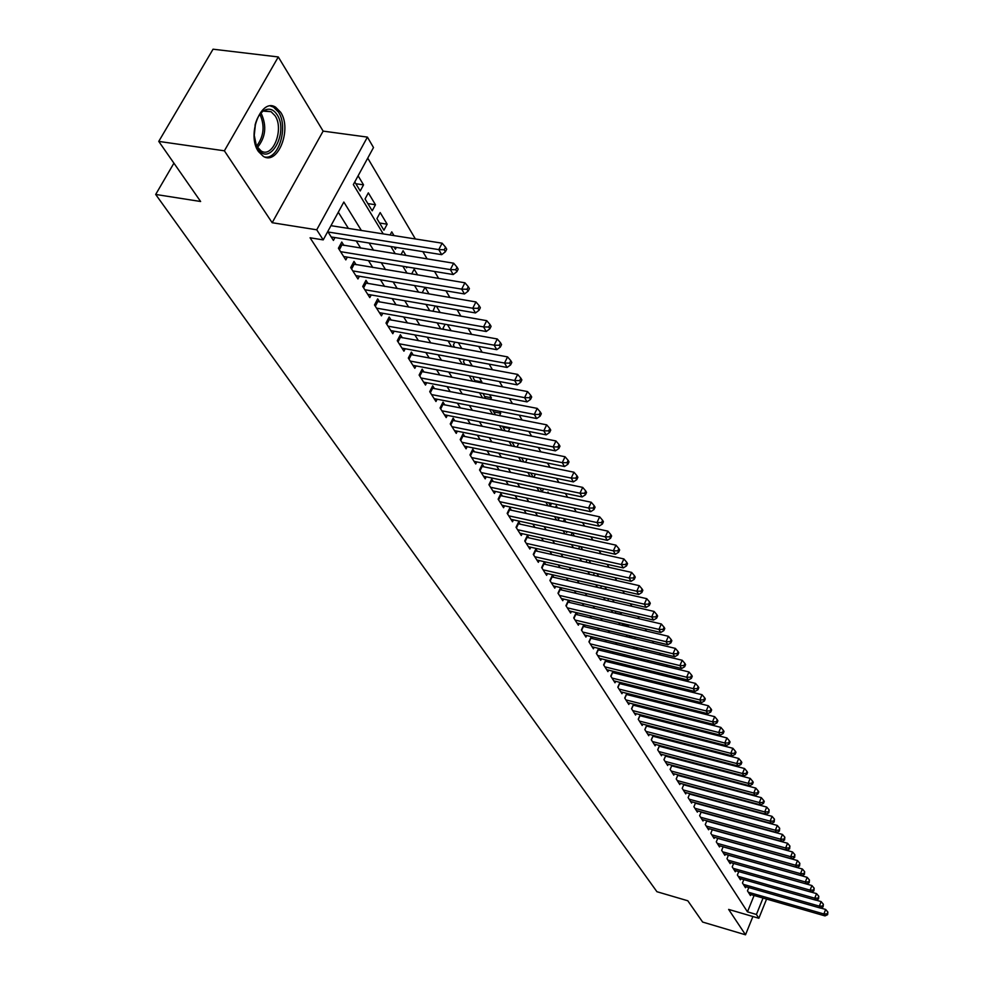 <?xml version="1.0" encoding="UTF-8"?>
<svg xmlns="http://www.w3.org/2000/svg" width="984" height="984" viewBox="0 0 984 984"><rect width="100%" height="100%" fill="white"/><g stroke="black" fill="none" stroke-linecap="round" stroke-linejoin="round"><path stroke-width="1.48" d="M280.674 112.311L275.668 107.231C261.166 97.416 246.467 134.956 258.423 151.524L263.269 156.308C277.808 165.853 292.248 129.113 280.674 112.311M766.585 899.081L758.861 918.269L728.64 909.413L745.515 934.8L702.638 922.057L687.804 900.778L656.931 891.713L155.681 194.451L200.625 201.499L158.756 141.401L213.048 49.2L278.288 56.949L224.377 150.81L272.174 222.716L316.737 229.801L367.413 137.108L373.502 147.538L353.342 184.574L383.243 233.897M272.174 222.716L323.133 131.118L278.288 56.949M323.133 131.118L367.413 137.108M747.163 801.812L746.794 801.185M741.616 792.403L741.198 791.689M735.983 782.846L735.515 782.046M730.263 773.129L729.734 772.255M724.445 763.264L723.867 762.293M718.529 753.24L717.902 752.17M712.527 743.043L711.838 741.887M706.414 732.686L705.676 731.432M700.202 722.145L699.403 720.792M693.892 711.444L693.031 709.981M687.472 700.546L686.549 698.984M680.94 689.476L679.956 687.791M674.298 678.21L673.24 676.414M667.546 666.746L666.414 664.827M660.67 655.073L659.477 653.044M653.671 643.204L652.404 641.051M646.549 631.125L645.196 628.837M639.305 618.825L637.866 616.402M631.913 606.304L630.412 603.733M624.397 593.549L622.811 590.843M616.747 580.56L615.062 577.706M608.948 567.325L607.177 564.324M601.003 553.844L599.133 550.683M592.909 540.118L590.941 536.784M584.656 526.12L582.589 522.602M576.243 511.84L574.066 508.162M567.657 497.289L565.382 493.427M558.912 482.455L556.526 478.396M549.995 467.314L547.485 463.07M540.893 451.877L538.26 447.425M531.606 436.121L528.851 431.459M522.123 420.045L519.245 415.162M512.455 403.637L509.441 398.52M502.578 386.872L499.417 381.521M492.492 369.763L489.183 364.166M482.185 352.284L478.728 346.429M471.656 334.425L468.052 328.299M460.893 316.172L457.129 309.775M449.897 297.512L445.961 290.833M438.655 278.435L434.547 271.461M427.154 258.927L422.862 251.646M415.383 238.964L367.733 158.129M745.515 934.8L752.895 916.522M158.756 141.401L224.377 150.81M748.824 887.556L747.471 890.864L750.448 895.538L750.854 894.542M743.83 879.622L742.465 882.98L745.478 887.728L745.897 886.719M738.775 871.59L737.373 874.997L740.435 879.807L740.854 878.774M733.646 863.423L732.219 866.892L735.319 871.762L735.749 870.729M728.443 855.158L726.991 858.675L730.14 863.62L730.571 862.562M723.154 846.757L721.678 850.324L724.876 855.342L725.319 854.272M717.791 838.233L716.291 841.861L719.525 846.953L719.981 845.871M712.354 829.586L710.817 833.276L714.113 838.442L714.569 837.335M706.844 820.804L705.27 824.555L708.603 829.795L709.083 828.676M701.235 811.886L699.636 815.699L703.019 821.025L703.499 819.881M695.553 802.833L693.917 806.72L697.361 812.12L697.841 810.964M689.784 793.645L688.111 797.594L691.604 803.079L692.096 801.899M683.917 784.322L682.207 788.332L685.762 793.904L686.266 792.698M677.964 774.839L676.217 778.922L679.821 784.58L680.35 783.362M671.924 765.22L670.141 769.365L673.794 775.121L674.335 773.867M665.787 755.429L663.954 759.66L667.681 765.503L668.222 764.236M659.538 745.503L657.681 749.796L661.457 755.737L662.011 754.445M653.204 735.405L651.297 739.784L655.147 745.811L655.713 744.494M646.771 725.146L644.827 729.599L648.727 735.724L649.305 734.396M640.227 714.716L638.235 719.255L642.195 725.479L642.798 724.126M633.585 704.114L631.543 708.738L635.566 715.061L636.181 713.683M626.82 693.339L624.729 698.05L628.825 704.482L629.452 703.068M619.945 682.379L617.817 687.176L621.974 693.72L622.614 692.281M612.971 671.236L610.781 676.119L615.012 682.773L615.664 681.309M605.861 659.895L603.622 664.876L607.928 671.641L608.604 670.153M598.641 648.37L596.341 653.438L600.72 660.326L601.409 658.813M591.286 636.636L588.936 641.814L593.401 648.813L594.102 647.263M585.123 626.833L583.795 624.742L581.409 629.981L585.935 637.103L586.661 635.516M577.497 614.791L576.157 612.663L573.733 617.927L578.358 625.184L579.096 623.573M569.748 602.54L568.383 600.375L565.935 605.677L570.634 613.057L571.384 611.408M561.864 590.068L560.474 587.866L557.989 593.192L562.774 600.707L563.549 599.035M553.832 577.374L552.418 575.123L549.908 580.498L554.779 588.149L555.566 586.439M545.653 564.447L544.213 562.159L541.667 567.559L546.624 575.345L547.448 573.598M537.326 551.274L535.862 548.949L533.291 554.386L538.334 562.319L539.171 560.536M528.851 537.867L527.35 535.493L524.743 540.966L529.884 549.047L530.745 547.227M520.204 524.201L518.679 521.791L516.047 527.301L521.286 535.53L522.172 533.672M511.409 510.278L509.847 507.818L507.178 513.377L512.516 521.766L513.427 519.859M502.43 496.096L500.844 493.587L498.138 499.183L503.587 507.732L504.521 505.788M493.291 481.643L491.68 479.085L488.925 484.706L494.472 493.427L495.444 491.447M483.968 466.896L482.32 464.288L479.54 469.958L485.198 478.851L486.182 476.822M474.472 451.877L472.787 449.208L469.971 454.916L475.739 463.981L476.748 461.902M464.78 436.552L463.058 433.833L460.204 439.577L466.084 448.827L467.129 446.699M454.891 420.918L453.144 418.151L450.242 423.932L456.244 433.366L457.326 431.189M444.805 404.965L443.021 402.136L440.082 407.966L446.195 417.585L447.314 415.371M434.51 388.692L432.689 385.814L429.713 391.681L435.961 401.497L437.105 399.221M424.006 372.075L422.148 369.135L419.123 375.052L425.494 385.064L426.687 382.739M413.28 355.126L411.386 352.124L408.311 358.078L414.83 368.299L416.048 365.913M402.333 337.807L400.39 334.744L397.278 340.735L403.932 351.177L405.187 348.742M391.152 320.12L389.172 316.996L386.011 323.035L392.8 333.699L394.104 331.19M379.726 302.063L377.696 298.865L374.498 304.942L381.435 315.839L382.776 313.269M368.053 283.601L365.987 280.329L362.727 286.455L369.812 297.599L371.214 294.954M356.122 264.745L354.006 261.4L350.698 267.574L357.942 278.952L359.394 276.246M343.933 245.459L341.768 242.039L338.41 248.251L345.814 259.899L347.315 257.119M355.851 183.737L363.539 184.857L358.102 175.816M367.844 203.59L375.47 204.746L368.336 192.864L365.052 198.965L372.21 210.81L375.47 204.746M379.59 223.011L387.155 224.192L380.168 212.569L376.933 218.62L383.932 230.219L387.155 224.192M393.994 235.594L391.755 231.855L390.082 234.979M405.949 255.496L403.083 250.723L400.992 254.696M417.622 274.942L414.166 269.185L411.681 273.958M429.049 293.97L425.051 287.303L422.161 292.802M440.217 312.58L436.392 306.196M451.152 330.784L447.486 324.683M461.853 348.594L458.347 342.764M465.088 364.498L472.185 365.814L468.974 360.452M474.829 380.611L481.877 381.94L479.368 377.77M484.374 396.417L491.373 397.757L489.552 394.732M493.734 411.915L500.684 413.255L499.528 411.337M502.922 427.105L509.81 428.471L509.294 427.597M548.752 493.316L548.002 492.062L547.522 493.058M557.473 507.842L556.255 505.801L555.48 507.412M566.034 522.086L564.349 519.294L563.315 521.508M574.422 536.071L572.43 532.738M582.663 549.785L580.757 546.624M590.744 563.254L588.936 560.24M598.678 576.464L596.968 573.611M606.476 589.441L604.852 586.735M614.114 602.171L612.577 599.613M615.221 612.921L621.445 614.373L620.178 612.269M622.232 624.52L628.419 625.984L627.632 624.692M629.133 635.935L634.963 636.894M677.213 707.238L676.574 706.192L676.229 706.992M683.634 717.951L682.822 716.586M689.956 728.48L689.206 727.225M696.18 738.836L695.479 737.68M702.293 749.021L701.666 747.963M708.32 759.058L707.742 758.086M714.249 768.922L713.72 768.037M720.079 778.627L719.599 777.84M725.811 788.184L725.393 787.483M726.389 795.945L731.087 796.966M354.769 181.954L360.218 190.97L363.539 184.857M394.104 247.033L395.408 249.21L396.368 247.402M406.023 266.775L406.65 267.796L407.093 266.947M435.149 305.987L432.948 311.313M445.1 324.253L443.108 328.139L443.932 329.492M454.866 342.124L453.353 345.089L454.694 347.303M464.448 359.615L463.402 361.706L465.223 364.72M473.87 376.737L473.243 377.991L475.53 381.78M481.397 382.887L481.877 381.94M483.107 393.502L485.629 398.495M490.536 399.43L491.373 397.757M492.578 409.984L495.518 414.854M499.515 415.642L500.684 413.255M502.393 426.232L505.21 430.894M508.322 431.509L509.81 428.471M512.024 442.16L514.706 446.601M516.981 447.068L518.716 443.501M521.446 457.769L524.017 462.013M525.493 462.308L527.129 458.925M530.696 473.058L533.144 477.105M533.857 477.252L535.407 474.03M539.761 488.052L542.086 491.902L543.537 488.839M548.641 502.75L550.425 505.702L551.532 503.365M557.35 517.166L558.617 519.257L559.392 517.609M565.898 531.311L566.661 532.565L567.128 531.581M571.015 535.321L572.233 532.701M578.58 548.888L579.736 546.391M586.021 562.196L587.116 559.834M593.352 575.259L594.373 573.02M600.548 588.075L601.519 585.972M608.543 598.678L607.841 600.72M615.467 611.162L615.406 613.229M622.282 623.426L622.835 625.516M628.075 626.759L628.419 625.984M628.985 635.467L630.117 637.583M634.705 638.678L635.27 637.398M636.058 647.411L637.288 649.44M641.224 650.387L641.925 648.825M643.179 659.182L644.336 661.088M647.656 661.9L648.308 660.436M650.166 670.756L651.248 672.552M653.991 673.216L654.594 671.838M657.041 682.133L658.062 683.806M660.215 684.347L660.781 683.056M663.806 693.314L664.741 694.876M666.365 695.282L666.881 694.077M670.448 704.298L671.322 705.762M672.404 706.032L672.896 704.913M676.98 715.11L677.791 716.463M678.37 716.61L678.812 715.577M683.4 725.737L684.163 726.991M682.121 717.557L682.564 716.524M684.237 727.016L684.643 726.057M689.722 736.192L690.399 736.364M687.927 727.951L688.333 727.004M693.646 738.184L694.015 737.299M699.28 748.246L699.624 747.434M704.839 758.147L705.147 757.409M710.313 767.889L710.596 767.212M361.362 230.453L343.834 202.04L323.219 239.899L310.071 237.784L747.471 911.848L754.101 895.477M697.828 788.578L697.435 787.938M691.961 779.168L691.518 778.455M685.996 769.599L685.504 768.811M679.944 759.894L679.39 759.008M673.782 750.029L673.179 749.058M667.533 740.005L666.869 738.947M661.174 729.821L660.461 728.664M654.729 719.476L653.942 718.222M648.161 708.947L647.312 707.594M641.482 698.246L640.584 696.795M634.705 687.373L633.733 685.811M627.804 676.316L626.759 674.643M620.793 665.073L619.674 663.278M613.647 653.634L612.466 651.728M606.39 641.999L605.123 639.969M599.01 630.154L597.669 628.001M591.495 618.1L590.068 615.824M583.844 605.837L582.331 603.426M576.058 593.352L574.459 590.806M568.125 580.646L566.44 577.952M560.056 567.707L558.272 564.865M551.827 554.521L549.958 551.532M543.451 541.102L541.483 537.941M534.927 527.424L532.848 524.103M526.231 513.488L524.054 509.995M517.375 499.282L515.087 495.616M508.347 484.804L505.936 480.955M499.134 470.044L496.613 466.01M489.749 455.002L487.105 450.77M480.167 439.651L477.412 435.223M470.401 423.993L467.511 419.356M460.438 408.016L457.412 403.157M450.266 391.706L447.093 386.626M439.885 375.076L436.576 369.763M429.295 358.078L425.826 352.53M418.471 340.735L414.842 334.929M407.413 323.01L403.624 316.946M396.122 304.917L392.173 298.57M384.584 286.418L380.451 279.8M372.788 267.513L368.483 260.6M360.734 248.177L356.233 240.969M348.397 228.411L338.299 212.212M327.77 231.547L333.416 240.416L334.966 237.55M592.602 638.665L591.322 636.648M599.957 650.301L598.752 648.394M607.189 661.728L606.058 659.944M614.299 672.97L613.241 671.297M621.285 684.028L620.301 682.466M628.161 694.901L627.238 693.437M634.926 705.589L634.065 704.236M641.58 716.106L640.781 714.851M648.124 726.463L647.386 725.306M654.557 736.647L653.893 735.577M660.891 746.659L660.289 745.688M667.14 756.524L666.574 755.638M673.277 766.229L672.773 765.441M679.317 775.798L678.874 775.084M685.27 785.207L684.876 784.568M173.922 163.172L155.681 194.451M758.861 918.269L756.425 914.468L763.043 898.048M747.471 911.848L756.425 914.468M323.219 239.899L316.737 229.801M390.882 246.517L395.273 253.761M402.837 266.246L407.044 273.195M414.522 285.532L418.557 292.187M425.961 304.4L429.811 310.772M437.142 322.85L440.832 328.951M448.089 340.907L451.619 346.737M458.79 358.582L462.173 364.154M469.27 375.876L472.504 381.214M479.54 392.813L482.627 397.917M489.589 409.406L492.541 414.276M499.442 425.654L502.258 430.303M509.085 441.57L511.778 446.01M518.531 457.166L521.102 461.41M527.805 472.455L530.253 476.502M536.883 487.449L539.22 491.311M545.788 502.147L548.027 505.825M554.533 516.563L556.649 520.056M563.094 530.708L565.111 534.029M571.507 544.57L573.426 547.744M579.748 558.186L581.581 561.2M587.854 571.544L589.576 574.398M595.8 584.668L597.436 587.362M603.598 597.534L605.148 600.092M611.261 610.178L612.724 612.601M618.788 622.601L620.166 624.889M626.181 634.791L627.484 636.956M633.438 646.783L634.668 648.813M640.572 658.554L641.728 660.461M647.583 670.129L648.665 671.912M654.483 681.494L655.492 683.167M661.248 692.674L662.195 694.237M667.915 703.671L668.8 705.122M674.458 714.47L675.282 715.823M680.903 725.097L681.666 726.352M687.238 735.552L687.939 736.709M693.474 745.835L694.114 746.905M699.599 755.958L700.19 756.93M705.639 765.909L706.168 766.794M711.567 775.712L712.047 776.499M717.41 785.355L717.84 786.068M723.166 794.838L723.548 795.478M707.422 791.148L707.029 790.521M701.604 781.739L701.174 781.025M695.713 772.182L695.221 771.382M689.71 762.465L689.169 761.579M683.622 752.6L683.031 751.628M677.435 742.576L676.783 741.518M671.149 732.391L670.436 731.235M664.766 722.035L663.991 720.78M658.271 711.518L657.435 710.153M651.666 700.817L650.768 699.353M644.951 689.932L643.991 688.37M638.124 678.874L637.091 677.201M631.174 667.619L630.08 665.836M624.114 656.18L622.933 654.274M616.931 644.532L615.677 642.503M609.613 632.687L608.284 630.535M602.183 620.633L600.769 618.346M594.607 608.358L593.106 605.947M586.894 595.873L585.32 593.315M579.047 583.155L577.374 580.449M571.052 570.203L569.293 567.35M562.909 557.005L561.064 554.004M554.619 543.574L552.664 540.413M546.169 529.884L544.115 526.563M537.559 515.936L535.407 512.443M528.789 501.717L526.526 498.052M519.847 487.228L517.461 483.378M510.721 472.455L508.236 468.409M501.422 457.388L498.814 453.157M491.938 442.025L489.208 437.585M482.271 426.343L479.392 421.693M472.394 410.353L469.393 405.482M462.32 394.018L459.184 388.938M452.037 377.364L448.753 372.038M441.533 360.341L438.101 354.781M430.808 342.973L427.216 337.155M419.861 325.224L416.109 319.148M408.668 307.094L404.744 300.747M397.228 288.558L393.133 281.928M385.543 269.628L381.263 262.703M373.588 250.256L369.123 243.036M328.053 231.99L438.778 249.616L441.693 254.659L331.214 236.959M330.968 225.668L442.123 243.183L438.778 249.616L444.227 249.776L445.383 251.793L446.724 249.21L445.567 247.193L444.227 249.776M445.567 247.193L442.123 243.183M441.693 254.659L445.383 251.793M255.028 125.202C257.095 117.17 260.6 112.041 265.557 109.79C270.071 108.228 273.909 109.851 277.082 114.661C289.173 132.446 269.345 167.723 257.833 148.559L256.418 145.94L254.056 134.353M256.418 145.94L261.129 150.97C272.789 158.633 284.388 129.162 275.065 115.731L271.055 111.684L264.376 111.229L265.557 109.79M264.917 157.071C278.718 159.543 288.583 126.813 278.497 112.164L273.515 107.121L270.379 105.977M254.155 136.333L255.532 123.283M340.575 251.67L450.352 269.604L453.206 274.536L343.662 256.517M340.353 244.647L453.649 263.208L450.352 269.604L455.74 269.739L456.883 271.719L458.187 269.161L457.056 267.193L455.74 269.739M457.056 267.193L453.649 263.208M453.206 274.536L456.883 271.719M352.826 270.907L461.68 289.136L464.473 293.958L355.839 275.643M352.641 263.958L464.928 282.789L461.68 289.136L466.994 289.271L468.113 291.19L469.405 288.656L468.298 286.725L466.994 289.271M468.298 286.725L464.928 282.789M464.473 293.958L468.113 291.19M364.806 289.726L472.751 308.238L475.481 312.937L367.758 294.364M364.658 282.838L475.948 301.94L472.751 308.238L478.003 308.349L479.085 310.243L480.364 307.721L479.282 305.839L478.003 308.349M479.282 305.839L475.948 301.94M475.481 312.937L479.085 310.243M376.528 308.14L483.574 326.909L486.244 331.51L379.418 312.678M376.405 301.313L486.723 320.661L483.574 326.909L488.765 327.02L489.823 328.865L491.09 326.368L490.02 324.511L488.765 327.02M490.02 324.511L486.723 320.661M486.244 331.51L489.823 328.865M388.003 326.159L494.165 345.175L496.772 349.677L390.832 330.599M387.917 319.394L497.264 338.963L494.165 345.175L499.294 345.273L500.327 347.081L501.569 344.597L500.536 342.789L499.294 345.273M500.536 342.789L497.264 338.963M496.772 349.677L500.327 347.081M399.221 343.797L504.521 363.047L507.08 367.45L402.001 348.151M399.172 337.094L507.572 356.884L504.521 363.047L509.589 363.133L510.61 364.904L511.828 362.444L510.807 360.673L509.589 363.133M510.807 360.673L507.572 356.884M507.08 367.45L510.61 364.904M410.217 361.067L514.657 380.525L517.154 384.842L412.936 365.335M410.193 354.424L517.67 374.412L514.657 380.525L519.675 380.623L520.671 382.346L521.864 379.898L520.868 378.176L519.675 380.623M520.868 378.176L517.67 374.412M517.154 384.842L520.671 382.346M420.992 377.979L524.583 397.647L527.03 401.878L423.649 382.161M420.992 371.386L527.547 391.583L524.583 397.647L529.54 397.733L530.511 399.418L531.692 396.995L530.72 395.297L529.54 397.733M530.72 395.297L527.547 391.583M527.03 401.878L530.511 399.418M431.533 394.559L534.3 414.412L536.698 418.544L434.141 398.643M431.57 388.016L537.215 408.385L534.3 414.412L539.195 414.485L540.154 416.134L541.323 413.723L540.364 412.075L539.195 414.485M540.364 412.075L537.215 408.385M536.698 418.544L540.154 416.134M441.877 410.783L543.808 430.82L546.157 434.867L444.424 414.793M441.927 404.301L546.698 424.842L543.808 430.82L548.654 430.881L549.589 432.505L550.745 430.119L549.81 428.495L548.654 430.881M549.81 428.495L546.698 424.842M546.157 434.867L549.589 432.505M452 426.699L553.131 446.896L555.431 450.869L454.497 430.623M452.074 420.266L555.972 440.955L553.131 446.896L557.928 446.957L558.838 448.544L559.97 446.17L559.06 444.583L557.928 446.957M559.06 444.583L555.972 440.955M555.431 450.869L558.838 448.544M461.927 442.283L562.258 462.652L564.509 466.539L464.374 446.133M462.025 435.912L565.062 456.748L562.258 462.652L567.005 462.701L567.903 464.251L569.023 461.902L568.125 460.34L567.005 462.701M568.125 460.34L565.062 456.748M564.509 466.539L567.903 464.251M471.656 457.572L571.212 478.076L573.414 481.889L474.054 461.348M471.779 451.25L573.967 472.222L571.212 478.076L575.898 478.126L576.772 479.651L577.879 477.314L577.005 475.776L575.898 478.126M577.005 475.776L573.967 472.222M573.414 481.889L576.772 479.651M481.201 472.566L579.97 493.205L582.134 496.945L483.55 476.268M481.336 466.293L582.7 487.387L579.97 493.205L584.619 493.242L585.48 494.743L586.562 492.418L585.701 490.918L584.619 493.242M585.701 490.918L582.7 487.387M582.134 496.945L585.48 494.743M490.561 487.264L588.567 508.027L590.695 511.692L492.861 490.893M490.721 481.041L591.261 502.258L588.567 508.027L593.168 508.064L594.004 509.527L595.086 507.227L594.238 505.751L593.168 508.064M594.238 505.751L591.261 502.258M590.695 511.692L594.004 509.527M499.737 501.68L596.993 522.566L599.084 526.157L502 505.247M499.921 495.506L599.65 516.834L596.993 522.566L601.544 522.602L602.368 524.042L603.426 521.741L602.602 520.302L601.544 522.602M602.602 520.302L599.65 516.834M599.084 526.157L602.368 524.042M508.74 515.825L605.258 536.833L607.3 540.351L510.967 519.331M508.937 509.712L607.878 531.139L605.258 536.833L609.76 536.858L610.572 538.26L611.617 535.985L610.806 534.57L609.76 536.858M610.806 534.57L607.878 531.139M607.3 540.351L610.572 538.26M517.572 529.712L613.364 550.819L615.369 554.263L519.761 533.144M517.793 523.636L615.959 545.161L613.364 550.819L617.817 550.831L618.616 552.221L619.649 549.958L618.85 548.568L617.817 550.831M618.85 548.568L615.959 545.161M615.369 554.263L618.616 552.221M526.255 543.34L621.322 564.533L623.29 567.928L528.396 546.698M526.489 537.301L623.881 558.924L621.322 564.533L625.726 564.545L626.513 565.898L627.534 563.66L626.746 562.294L625.726 564.545M626.746 562.294L623.881 558.924M623.29 567.928L626.513 565.898M534.767 556.71L629.12 577.989L631.051 581.323L536.87 560.019M535.013 550.72L631.654 572.417L629.12 577.989L633.487 578.002L634.262 579.33L635.258 577.104L634.495 575.775L633.487 578.002M634.495 575.775L631.654 572.417M631.051 581.323L634.262 579.33M543.119 569.847L636.783 591.212L638.678 594.471L545.185 573.082M543.389 563.906L639.28 585.664L636.783 591.212L641.101 591.212L641.863 592.516L642.847 590.302L642.097 588.998L641.101 591.212M642.097 588.998L639.28 585.664M638.678 594.471L641.863 592.516M551.335 582.737L644.299 604.176L646.156 607.374L553.365 585.923M551.618 576.833L646.759 598.678L644.299 604.176L648.579 604.176L649.317 605.455L650.301 603.254L649.563 601.974L648.579 604.176M649.563 601.974L646.759 598.678M646.156 607.374L649.317 605.455M559.392 595.394L651.679 616.907L653.511 620.055L561.384 598.53M559.687 589.539L654.114 611.445L651.679 616.907L655.922 616.907L656.648 618.161L657.62 615.972L656.894 614.717L655.922 616.907M656.894 614.717L654.114 611.445M653.511 620.055L656.648 618.161M567.313 607.841L658.923 629.403L660.719 632.491L569.269 610.916M567.62 602.024L661.334 623.979L658.923 629.403L663.118 629.403L663.831 630.633L664.79 628.468L664.077 627.226L663.118 629.403M664.077 627.226L661.334 623.979M660.719 632.491L663.831 630.633M575.087 620.055L666.045 641.679L667.804 644.717L577.005 623.081M575.406 614.287L668.419 636.291L666.045 641.679L670.202 641.666L670.904 642.884L671.851 640.732L671.149 639.514L670.202 641.666M671.149 639.514L668.419 636.291M667.804 644.717L670.904 642.884M582.737 632.06L673.031 653.745L674.766 656.722L584.619 635.037M583.069 626.341L675.381 648.394L673.031 653.745L677.152 653.72L677.841 654.913L678.775 652.773L678.087 651.58L677.152 653.72M678.087 651.58L675.381 648.394M674.766 656.722L677.841 654.913M590.24 643.856L679.907 665.59L681.604 668.517L592.097 646.783M590.584 638.173L682.219 660.264L679.907 665.59L683.978 665.565L684.655 666.746L685.577 664.618L684.901 663.437L683.978 665.565M684.901 663.437L682.219 660.264M681.604 668.517L684.655 666.746M597.62 655.455L686.648 677.226L688.32 680.104L599.453 658.333M597.989 649.809L688.935 671.949L686.648 677.226L690.694 677.201L691.358 678.357L692.269 676.242L691.604 675.086L690.694 677.201M691.604 675.086L688.935 671.949M688.32 680.104L691.358 678.357M604.877 666.857L693.277 688.665L694.913 691.494L606.673 669.673M605.258 661.248L695.54 683.413L693.277 688.665L697.287 688.64L697.939 689.772L698.837 687.668L698.185 686.537L697.287 688.64M698.185 686.537L695.54 683.413M694.913 691.494L697.939 689.772M612.011 678.062L699.796 699.907L701.408 702.687L613.782 680.842M612.392 672.502L702.035 694.692L699.796 699.907L703.757 699.87L704.409 700.989L705.294 698.898L704.655 697.791L703.757 699.87M704.655 697.791L702.035 694.692M701.408 702.687L704.409 700.989M619.034 689.083L706.204 710.952L707.779 713.683L620.769 691.814M619.428 683.56L708.418 705.774L706.204 710.952L710.128 710.915L710.768 712.01L711.641 709.944L711.014 708.849L710.128 710.915M711.014 708.849L708.418 705.774M707.779 713.683L710.768 712.01M625.935 699.931L712.502 721.813L714.052 724.507L627.644 702.613M626.328 694.433L714.691 716.672L712.502 721.813L716.389 721.776L717.016 722.859L717.889 720.805L717.262 719.722L716.389 721.776M717.262 719.722L714.691 716.672M714.052 724.507L717.016 722.859M632.724 710.583L718.689 732.502L720.226 735.146L634.397 713.228M633.13 705.134L720.854 727.385L718.689 732.502L722.551 732.465L723.166 733.523L724.027 731.469L723.412 730.411L722.551 732.465M723.412 730.411L720.854 727.385M720.226 735.146L723.166 733.523M639.391 721.075L724.778 743.006L726.29 745.601L641.051 723.671M639.809 715.663L726.918 737.926L724.778 743.006L728.603 742.957L729.206 744.002L730.066 741.973L729.464 740.927L728.603 742.957M729.464 740.927L726.918 737.926M726.29 745.601L729.206 744.002M645.959 731.395L730.768 753.338L732.244 755.896L647.595 733.941M646.39 726.007L732.883 748.283L730.768 753.338L734.556 753.289L735.146 754.31L735.995 752.293L735.405 751.272L734.556 753.289M735.405 751.272L732.883 748.283M732.244 755.896L735.146 754.31M652.429 741.542L736.659 763.498L738.111 766.007L654.028 744.064M652.859 736.204L738.75 758.479L736.659 763.498L740.423 763.449L741.001 764.457L741.838 762.452L741.26 761.444L740.423 763.449M741.26 761.444L738.75 758.479M738.111 766.007L741.001 764.457M658.788 751.542L742.453 773.498L743.892 775.97L660.362 754.015M659.231 746.229L744.531 768.516L742.453 773.498L746.179 773.449L746.758 774.433L747.582 772.44L747.016 771.456L746.179 773.449M747.016 771.456L744.531 768.516M743.892 775.97L746.758 774.433M665.049 761.37L748.16 783.338L749.574 785.773L666.599 763.805M665.491 756.093L750.214 778.381L748.16 783.338L751.85 783.276L752.416 784.26L753.24 782.28L752.674 781.296L751.85 783.276M752.674 781.296L750.214 778.381M749.574 785.773L752.416 784.26M671.211 771.05L753.769 793.018L755.159 795.416L672.736 773.449M671.666 765.81L755.798 788.098L753.769 793.018L757.434 792.956L757.987 793.916L758.799 791.948L758.246 790.988L757.434 792.956M758.246 790.988L755.798 788.098M755.159 795.416L757.987 793.916M677.275 780.583L759.291 802.538L760.657 804.9L678.775 782.944M677.742 775.367L761.309 797.655L759.291 802.538L762.932 802.489L763.473 803.424L764.273 801.468L763.732 800.533L762.932 802.489M763.732 800.533L761.309 797.655M760.657 804.9L763.473 803.424M683.253 789.955L764.728 811.923L766.069 814.248L684.729 792.28M682.219 788.344L683.72 784.789L766.721 807.064L764.728 811.923L768.332 811.861L768.873 812.784L769.131 809.918L768.332 811.861M769.131 809.918L766.721 807.064M766.069 814.248L768.873 812.784M689.132 799.205L770.078 821.148L771.407 823.436L690.584 801.493M689.599 794.063L772.046 816.326L770.078 821.148L773.658 821.086L774.187 822.009L774.445 819.155L773.658 821.086M774.445 819.155L772.046 816.326M771.407 823.436L774.187 822.009M694.925 808.294L775.355 830.238L776.659 832.489L696.352 810.558M695.405 803.19L777.298 825.441L775.355 830.238L778.898 830.176L779.414 831.074L779.672 828.257L778.898 830.176M779.672 828.257L777.298 825.441M776.659 832.489L779.414 831.074M700.62 817.261L780.533 839.192L781.825 841.406L702.035 819.475M701.112 812.181L782.464 834.42L780.533 839.192L784.051 839.131L784.568 840.016L784.826 837.212L784.051 839.131M784.826 837.212L782.464 834.42M781.825 841.406L784.568 840.016M706.241 826.093L785.65 848.011L786.917 850.188L707.631 828.27M706.733 821.05L787.557 843.263L785.65 848.011L789.143 847.937L789.648 848.811L789.906 846.043L789.143 847.937M789.906 846.043L787.557 843.263M786.917 850.188L789.648 848.811M711.776 834.789L790.681 856.683L791.923 858.835L713.154 836.941M712.281 829.77L792.575 851.972L790.681 856.683L794.137 856.621L794.641 857.482L794.9 854.727L794.137 856.621M794.9 854.727L792.575 851.972M791.923 858.835L794.641 857.482M717.238 843.349L795.638 865.244L796.868 867.359L718.591 845.477M717.742 838.368L797.507 860.557L795.638 865.244L799.069 865.17L799.561 866.018L799.82 863.288L799.069 865.17M799.82 863.288L797.507 860.557M796.868 867.359L799.561 866.018M722.613 851.8L800.521 873.669L801.726 875.748L723.941 853.891M723.117 846.843L802.378 869.007L800.521 873.669L803.928 873.595L804.408 874.432L804.666 871.726L803.928 873.595M804.666 871.726L802.378 869.007M801.726 875.748L804.408 874.432M727.902 860.114L805.33 881.959L806.523 884.026L729.218 862.181M728.418 855.194L807.175 877.334L805.33 881.959L808.713 881.885L809.192 882.709L809.451 880.04L808.713 881.885M809.451 880.04L807.175 877.334M734.421 870.348L811.246 892.168L810.078 890.139L811.898 885.538L806.523 884.013L809.192 882.709M733.129 868.319L810.078 890.139L813.424 890.065L813.891 890.877L814.162 888.22L813.424 890.065M814.162 888.22L811.898 885.538M811.246 892.168L813.891 890.877M738.271 876.4L814.74 898.195L815.896 900.2L739.55 878.404M811.308 892.131L816.548 893.62L814.74 898.195L818.073 898.121L818.54 898.921L818.799 896.289L818.073 898.121M818.799 896.289L816.548 893.62M815.896 900.2L818.54 898.921M743.351 884.37L819.352 906.141L820.484 908.109L744.605 886.35M816.031 900.139L821.136 901.59L819.352 906.141L822.649 906.067L823.104 906.854L823.362 904.247L822.649 906.067M823.362 904.247L821.136 901.59M820.484 908.109L823.104 906.854M748.344 892.23L823.891 913.976L825.01 915.907L749.587 894.173M820.681 908.023L825.662 909.45L823.891 913.976L827.163 913.89L827.618 914.665L827.876 912.082L827.163 913.89M827.876 912.082L825.662 909.45M825.01 915.907L827.618 914.665M261.067 113.357L261.437 113.91C266.898 126.296 265.557 137.465 257.451 147.44M256.627 146.087C263.884 136.407 265.003 125.866 259.985 114.451M338.705 248.718L340.808 244.832M339.357 249.752L341.866 245.127M350.956 267.968L353.035 264.106M351.608 269.001L354.08 264.401M362.948 286.799L364.99 282.962M363.6 287.82L366.023 283.257M374.67 305.224L376.688 301.411M375.322 306.245L377.708 301.707M386.159 323.256L388.139 319.48M386.798 324.265L389.147 319.775M397.388 340.919L399.344 337.155M398.028 341.915L400.353 337.451M408.397 358.201L410.316 354.461M409.024 359.197L411.312 354.757M419.172 375.125L421.066 371.423M419.799 376.122L422.05 371.718M429.725 391.706L431.595 388.028M430.352 392.69L432.566 388.323M440.697 408.938L442.874 404.596M450.82 424.854L452.984 420.537M460.758 440.451L462.886 436.17M470.487 455.74L472.591 451.484M480.032 470.733L482.111 466.514M489.392 485.444L491.447 481.25M498.581 499.872L500.598 495.702M507.596 514.029L509.589 509.884M516.44 527.916L518.396 523.808M525.112 541.544L527.055 537.461M533.635 554.927L535.542 550.88M542 568.063L543.881 564.041M550.204 580.966L552.073 576.968M558.272 593.635L560.117 589.662M566.194 606.082L568.014 602.134M573.979 618.309L575.788 614.385M581.63 630.326L583.414 626.427M589.145 642.134L590.904 638.259M596.525 653.745L598.272 649.895M603.795 665.147L605.517 661.322M610.929 676.365L612.638 672.564M617.952 687.398L619.637 683.622M624.852 698.234L626.525 694.483M631.654 708.911L633.29 705.184M638.333 719.402L639.957 715.7M644.901 729.722L646.513 726.044M651.371 739.882L652.958 736.229M657.73 749.882L659.305 746.253M664.003 759.722L665.553 756.106M670.166 769.414L671.703 765.823M676.242 778.947L677.767 775.38M263.761 110.712L264.696 110.848M265.323 110.921L271.055 111.684"/></g></svg>
